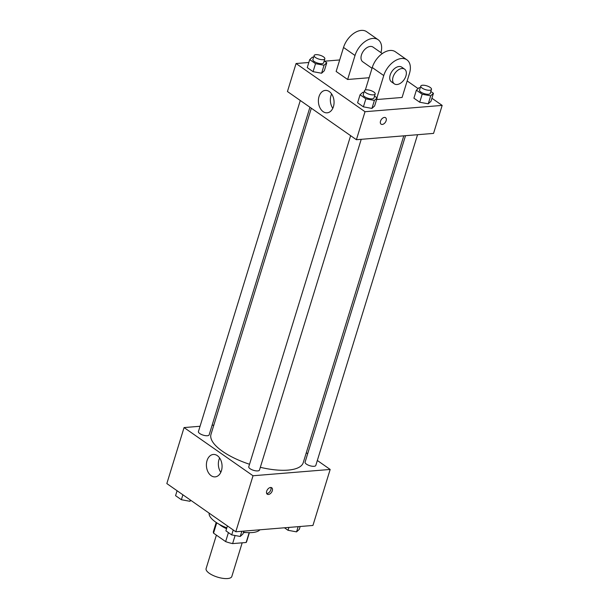 <?xml version="1.0" encoding="UTF-8"?>
<svg xmlns="http://www.w3.org/2000/svg" width="609" height="609" viewBox="0 0 609 609"><rect width="100%" height="100%" fill="white"/><g stroke="black" fill="none" stroke-linecap="round" stroke-linejoin="round"><path stroke-width="0.91" d="M216.393 535.144L206.108 568.57A13.451 4.826 17.1 0 0 213.043 575.421A13.451 4.826 17.1 0 0 227.583 578.55A13.451 4.826 17.1 0 0 231.823 576.479L242.176 542.817M228.413 532.593L225.642 541.599L213.546 533.149A17.364 6.227 17.1 0 1 213.447 531.421L216.203 522.461M249.165 532.669L246.143 542.497A17.364 6.227 17.1 0 0 246.637 541.629L249.393 532.669M246.143 542.497L232.615 543.601A17.364 6.227 17.1 0 1 225.642 541.599M235.097 535.517L232.615 543.601M245.777 532.494A17.935 6.433 -162.9 0 1 243.379 532.616M226.563 528.703A17.935 6.433 -162.9 0 1 219.286 524.349M216.728 522.804L213.546 533.149M243.493 532.251A26.903 9.645 17.1 0 0 252.202 532.563A26.903 9.645 17.1 0 0 259.906 529.792M209.131 513.136A26.903 9.645 17.1 0 0 226.814 527.881M317.335 460.48L330.169 469.448L312.942 525.453L235.79 531.764L166.836 483.576L184.063 427.571L200.064 426.262M306.289 452.761L307.682 453.735M260.325 467.309A48.248 17.303 17.1 0 0 288.034 470.11A48.248 17.303 17.1 0 0 303.229 462.695L403.782 135.837M311.328 108.219L211.003 434.324A48.248 17.303 17.1 0 0 249.538 464.256M212.092 425.28L213.828 425.135M330.169 469.448L253.024 475.758L184.063 427.571M300.283 100.5L198.427 431.575A5.603 2.01 17.1 0 0 201.32 434.43A5.603 2.01 17.1 0 0 207.38 435.732A5.603 2.01 17.1 0 0 209.146 434.872L309.935 107.245M405.518 135.693L305.086 462.147A5.603 2.01 17.1 0 0 307.979 465.002A5.603 2.01 17.1 0 0 314.038 466.304A5.603 2.01 17.1 0 0 315.805 465.443L417.553 134.711M361.228 139.316L259.487 470.049A5.603 2.01 -162.9 0 1 253.534 470.323A5.603 2.01 -162.9 0 1 248.769 466.753L350.624 135.67M253.024 475.758L235.79 531.764M221.44 470.704A11.244 7.81 85.3 0 1 215.152 476.877A11.244 7.81 85.3 0 1 206.451 466.304A11.244 7.81 85.3 0 1 213.317 454.459A11.244 7.81 85.3 0 1 221.44 470.704M270.563 487.482A3.92 2.444 -55.1 0 1 271.736 487.763A3.92 2.444 -55.1 0 1 271.492 492.384A3.92 2.444 -55.1 0 1 267.244 494.196A3.92 2.444 -55.1 0 1 267.008 490.382A3.92 2.444 -55.1 0 1 270.563 487.482M270.86 487.474A3.92 2.444 -55.1 0 1 270.046 491.372A3.92 2.444 -55.1 0 1 266.666 493.473M220.801 472.356A11.244 7.81 85.3 0 1 219.628 457.998M431.918 98.239L442.164 105.403L433.555 133.401L356.402 139.712L287.44 91.525L296.058 63.526L308.832 62.476M243.844 531.101L242.961 533.979L240.243 536.468L231.709 534.9L225.909 530.842L227.423 525.917M241.842 531.269L240.243 536.468M233.224 529.975L231.709 534.9M190.891 500.392L189.901 501.291L181.375 499.723L175.567 495.665L177.082 490.74M190.305 499.981L189.901 501.291M182.89 494.797L181.375 499.723M300.168 526.503L299.285 529.373L296.56 531.863L288.034 530.294L284.449 527.782M298.159 526.663L296.56 531.863M288.917 527.417L288.034 530.294M374.52 96.108L377.116 97.92L374.39 100.409L365.864 98.841L360.056 94.783L362.781 92.294L363.908 92.499M364.456 90.703L363.23 94.7A5.603 2.01 17.1 0 0 366.116 97.554A5.603 2.01 17.1 0 0 372.175 98.856A5.603 2.01 17.1 0 0 373.941 97.996L375.174 93.999A5.603 2.01 17.1 0 0 370.409 90.429A5.603 2.01 17.1 0 0 364.456 90.703A5.603 2.01 17.1 0 0 367.349 93.55A5.603 2.01 17.1 0 0 373.408 94.859A5.603 2.01 17.1 0 0 375.174 93.999M377.116 97.92L374.649 105.92L371.932 108.41L363.398 106.841L357.597 102.784L360.056 94.783M374.39 100.409L371.932 108.41L363.398 106.841L357.597 102.784M365.864 98.841L363.398 106.841M324.186 60.938L326.774 62.742L324.049 65.232L315.523 63.663L309.715 59.606L312.44 57.117L313.566 57.33M314.122 55.526L312.889 59.53A5.603 2.01 17.1 0 0 315.774 62.377A5.603 2.01 17.1 0 0 321.834 63.686A5.603 2.01 17.1 0 0 323.6 62.826L324.833 58.822A5.603 2.01 17.1 0 0 320.068 55.252A5.603 2.01 17.1 0 0 314.122 55.526A5.603 2.01 17.1 0 0 317.007 58.38A5.603 2.01 17.1 0 0 323.067 59.682A5.603 2.01 17.1 0 0 324.833 58.822M326.774 62.742L324.315 70.743L321.59 73.232L313.064 71.664L307.256 67.607L309.715 59.606M324.049 65.232L321.59 73.232L313.064 71.664L307.256 67.607M315.523 63.663L313.064 71.664M430.845 91.502L433.433 93.314L430.708 95.803L422.182 94.235L416.373 90.178L419.099 87.688L420.225 87.894M420.781 86.097L419.548 90.094A5.603 2.01 17.1 0 0 422.433 92.949A5.603 2.01 17.1 0 0 428.492 94.258A5.603 2.01 17.1 0 0 430.259 93.39L431.492 89.394A5.603 2.01 17.1 0 0 426.726 85.823A5.603 2.01 17.1 0 0 420.781 86.097A5.603 2.01 17.1 0 0 423.666 88.952A5.603 2.01 17.1 0 0 429.726 90.254A5.603 2.01 17.1 0 0 431.492 89.394M433.433 93.314L430.974 101.315L428.249 103.804L419.723 102.236L413.914 98.178L416.373 90.178M430.708 95.803L428.249 103.804L419.723 102.236L413.914 98.178M422.182 94.235L419.723 102.236M386.144 120.704A3.92 2.444 124.9 0 0 385.573 117.72A3.92 2.444 -55.1 0 1 386.144 120.704A3.92 2.444 -55.1 0 1 381.082 124.152A3.92 2.444 124.9 0 0 386.144 120.704M381.082 124.152A3.92 2.444 -55.1 0 1 381.325 119.531A3.92 2.444 -55.1 0 1 385.581 117.72M442.164 105.403L365.019 111.706L356.402 139.712L287.44 91.525M433.555 133.401L356.402 139.712M319.025 96.58A11.244 7.81 85.3 0 1 325.313 90.406A11.244 7.81 85.3 0 1 334.014 100.98A11.244 7.81 85.3 0 1 327.147 112.825A11.244 7.81 85.3 0 1 319.025 96.58M365.019 111.706L296.058 63.526M331.623 93.953A11.244 7.81 -94.7 0 0 330.984 95.605A11.244 7.81 -94.7 0 0 332.796 108.311M324.551 61.197L339.677 59.956M407.17 80.944L418.109 88.594M324.315 70.743L321.59 73.232M374.649 105.92L371.932 108.41M430.974 101.315L428.249 103.804M369.123 77.731L347.632 79.49L336.145 71.459L343.529 47.456A17.935 11.183 -55.1 0 1 366.656 31.706L378.151 39.737A17.935 11.183 -55.1 0 1 380.952 52.633M376.918 97.783L383.754 75.562A17.935 11.183 -55.1 0 1 406.881 59.811A17.935 11.183 -55.1 0 1 409.469 73.461L402.085 97.463L376.613 99.549M365.347 89.995L372.259 67.53L383.754 75.562M406.881 59.811L395.393 51.78A17.935 11.183 124.9 0 0 372.259 67.53M372.03 68.277L362.743 61.783A8.968 5.595 -55.1 0 1 362.21 53.059A8.968 5.595 -55.1 0 1 370.341 46.436A8.968 5.595 -55.1 0 1 373.012 47.083L382.315 53.584M343.529 47.456L355.017 55.488L347.632 79.49M355.017 55.488A17.935 11.183 -55.1 0 1 378.151 39.737M394.35 83.867L391.473 81.865A8.968 5.595 -55.1 0 1 390.94 73.133A8.968 5.595 -55.1 0 1 399.07 66.51A8.968 5.595 -55.1 0 1 401.75 67.157L404.62 69.167A8.968 5.595 -55.1 0 1 404.064 79.726A8.968 5.595 -55.1 0 1 394.35 83.867A8.968 5.595 -55.1 0 1 393.817 75.143A8.968 5.595 -55.1 0 1 401.948 68.52A8.968 5.595 -55.1 0 1 404.62 69.167"/></g></svg>
